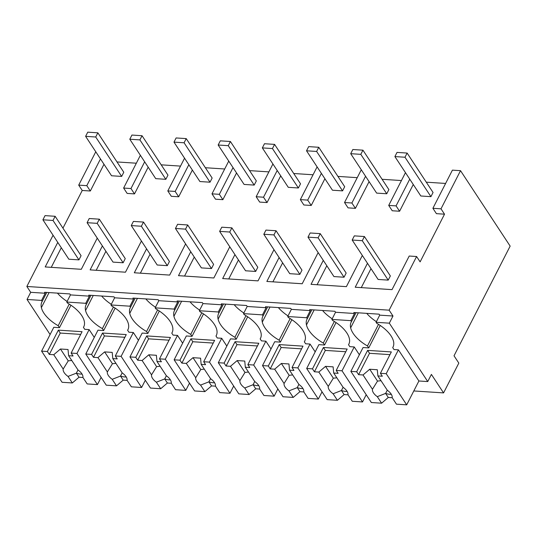 <?xml version="1.0" encoding="UTF-8"?>
<svg xmlns="http://www.w3.org/2000/svg" width="537" height="537" viewBox="0 0 537 537"><rect width="100%" height="100%" fill="white"/><g stroke="black" fill="none" stroke-linecap="round" stroke-linejoin="round"><path stroke-width="0.81" d="M389.318 323.167L427.741 381.565L431.399 374.41L443.569 392.903L458.82 363.099L454.02 355.796L510.15 246.107L460.524 170.672L441.005 208.826L444.522 214.182L420.115 261.875L416.598 256.518L389.137 310.178L392.983 316.018L389.318 323.167L376.068 322.301L379.726 315.145L379.088 314.172L353.843 312.521L354.48 313.494L335.544 312.259L334.907 311.285L309.661 309.634L310.299 310.608L291.363 309.366L290.725 308.392L265.479 306.741L266.117 307.714L247.181 306.473L246.543 305.499L221.298 303.848L221.935 304.821L202.999 303.586L202.362 302.613L177.116 300.955L177.754 301.928L158.818 300.693L158.18 299.72L132.934 298.069L133.572 299.042L114.636 297.8L113.998 296.827L88.753 295.175L89.39 296.149L79.295 295.491L70.454 294.907L69.817 293.934L44.571 292.282L45.209 293.256L30.69 292.309L27.031 299.465L50.095 334.524M460.524 170.672L452.416 170.142L432.896 208.296L441.005 208.826M444.522 214.182L436.413 213.652L432.896 208.296M148.178 167.168L134.505 193.897L127.141 193.414L123.624 188.057L140.379 155.314M117.006 161.946L136.338 163.208M103.997 164.282L90.323 191.004L82.235 190.474L62.95 228.158M61.292 247.738L51.263 267.339M105.903 251.289L96.19 270.279M150.085 254.182L140.372 273.172M194.266 257.075L184.553 276.058M238.448 259.962L228.735 278.951M282.63 262.855L272.917 281.844M326.811 265.748L317.099 284.738M370.993 268.634L361.28 287.624M445.609 183.446L426.277 182.184M399.595 211.242L396.071 205.886L388.714 205.409L392.232 210.759L399.595 211.242L413.268 184.513M401.428 180.553L382.096 179.291M361.287 169.766L344.532 202.516L348.05 207.866L355.413 208.349L369.087 181.627M357.246 177.666L337.914 176.398M317.105 166.879L300.351 199.623L303.868 204.98L311.232 205.456L324.905 178.734M313.064 174.773L293.732 173.505M272.924 163.986L256.169 196.73L259.686 202.087L267.05 202.57L280.723 175.841M268.883 171.88L249.551 170.618M228.742 161.093L211.987 193.844L215.505 199.193L222.868 199.677L236.542 172.954M224.701 168.994L205.369 167.725M184.56 158.207L167.806 190.95L171.323 196.307L178.687 196.784L192.36 170.061M180.519 166.101L161.187 164.832M416.598 256.518L409.214 256.035L392.017 289.638L355.219 287.228L367.476 263.284M57.768 242.388L45.202 266.943L81.295 269.305L97.244 238.133M53.062 235.24L26.85 286.469L30.69 292.309M389.137 310.178L26.85 286.469M323.294 260.391L311.037 284.335L346.385 286.651L362.334 255.478M279.112 257.505L266.855 281.448L302.203 283.758L318.152 252.585M234.931 254.612L222.674 278.555L258.022 280.871L273.971 249.692M190.749 251.719L178.492 275.662L213.84 277.978L229.789 246.805M146.567 248.826L134.31 272.776L169.658 275.085L185.607 243.912M102.386 245.939L90.129 269.883L125.477 272.199L141.426 241.019M392.983 316.018L379.726 315.145M427.741 381.565L418.9 380.988L406.697 404.838L396.46 404.166L392.158 397.628A10.787 5.336 -152.9 0 0 387.311 390.258L377.887 375.94L377.296 369.738L369.724 369.241L363.025 374.967L358.595 374.678L356.669 371.758L350.862 371.376L371.356 402.522L381.599 403.193L377.296 396.662L385.62 393.406L388.291 397.467L381.599 403.193M376.068 322.301L376.706 323.274A27.924 13.821 -152.9 0 1 386.157 330.174A27.937 13.828 -152.9 0 1 393.01 347.083A27.937 13.828 -152.9 0 1 392.715 347.607L393.997 349.553L398.414 349.842L418.9 380.988M443.569 392.903L413.799 390.956M396.071 205.886L409.751 179.163M354.48 313.494L350.822 320.649L351.46 321.623L356.044 312.668M350.822 320.649L331.886 319.408L335.544 312.259M393.265 346.533L392.715 347.607M405.469 172.659L388.714 205.409M366.731 313.366A27.937 13.828 -152.9 0 0 376.39 321.67M350.862 371.376L363.066 347.533L368.751 347.902L367.469 345.956A27.937 13.828 -152.9 0 1 350.654 327.852A27.924 13.821 -152.9 0 1 351.164 322.146A27.924 13.821 -152.9 0 1 351.46 321.623M331.886 319.408L332.524 320.381A27.924 13.821 -152.9 0 1 341.975 327.288A27.937 13.828 -152.9 0 1 348.828 344.19A27.937 13.828 -152.9 0 1 348.533 344.714L349.815 346.66L354.232 346.949L359.367 354.762M378.518 324.355L367.469 345.956M368.751 347.902L380.23 325.462M95.774 151.776L78.711 185.124L82.235 190.474M46.773 292.43L42.188 301.385L41.55 300.411L27.031 299.465M82.953 377.491L79.02 377.229L72.327 382.955L62.084 382.284L41.591 351.138L53.794 327.295L59.479 327.664L58.197 325.717A27.937 13.828 -152.9 0 1 41.383 307.614A27.924 13.821 -152.9 0 1 41.893 301.908A27.924 13.821 -152.9 0 1 42.188 301.385M41.55 300.411L45.209 293.256M100.479 158.925L86.799 185.648L90.323 191.004M86.799 185.648L78.711 185.124M59.479 327.664L70.958 305.231M69.246 304.117L58.197 325.717M57.459 293.128A27.937 13.828 -152.9 0 0 67.118 301.438M89.39 296.149L85.732 303.304L66.796 302.062L70.454 294.907M66.796 302.062L67.434 303.036A27.924 13.821 -152.9 0 1 76.885 309.936A27.937 13.828 -152.9 0 1 83.738 326.845A27.937 13.828 -152.9 0 1 83.443 327.369L84.725 329.315L89.142 329.604L94.277 337.411M134.505 193.897L130.981 188.541L123.624 188.057M127.135 380.377L123.201 380.122L116.509 385.848L106.266 385.177L85.772 354.031L97.976 330.181L103.661 330.557L102.379 328.61A27.937 13.828 -152.9 0 1 85.564 310.507A27.924 13.821 -152.9 0 1 86.074 304.801A27.924 13.821 -152.9 0 1 86.37 304.278L90.954 295.316M85.732 303.304L86.37 304.278M130.981 188.541L144.661 161.818M83.994 326.295L83.443 327.369M355.413 208.349L351.889 202.999L365.569 176.27M351.889 202.999L344.532 202.516M349.084 343.646L348.533 344.714M310.299 310.608L306.64 317.756L307.278 318.73L311.863 309.775M306.64 317.756L287.704 316.521L291.363 309.366M322.549 310.473A27.937 13.828 -152.9 0 0 332.208 318.783M348.043 394.836L344.11 394.574L337.417 400.3L327.174 399.629L306.681 368.483L318.884 344.64L324.57 345.009L323.287 343.062A27.937 13.828 -152.9 0 1 306.473 324.959A27.924 13.821 -152.9 0 1 306.983 319.253A27.924 13.821 -152.9 0 1 307.278 318.73M287.704 316.521L288.342 317.495A27.924 13.821 -152.9 0 1 297.793 324.395A27.937 13.828 -152.9 0 1 304.647 341.304A27.937 13.828 -152.9 0 1 304.351 341.827L305.634 343.774L310.05 344.063L315.185 351.869M334.336 321.468L323.287 343.062M324.57 345.009L336.048 322.576M311.232 205.456L307.708 200.106L321.388 173.384M307.708 200.106L300.351 199.623M304.902 340.753L304.351 341.827M266.117 307.714L262.459 314.87L263.096 315.843L267.681 306.882M262.459 314.87L243.523 313.628L247.181 306.473M278.367 307.58A27.937 13.828 -152.9 0 0 288.027 315.89M303.861 391.943L299.928 391.688L293.236 397.407L282.992 396.742L262.499 365.596L274.702 341.747L280.388 342.116L279.106 340.169A27.937 13.828 -152.9 0 1 262.291 322.072A27.924 13.821 -152.9 0 1 262.801 316.367A27.924 13.821 -152.9 0 1 263.096 315.843M243.523 313.628L244.16 314.601A27.924 13.821 -152.9 0 1 253.612 321.502A27.937 13.828 -152.9 0 1 260.465 338.411A27.937 13.828 -152.9 0 1 260.17 338.934L261.452 340.881L265.869 341.17L271.004 348.976M290.155 318.575L279.106 340.169M280.388 342.116L291.866 319.683M267.05 202.57L263.526 197.213L277.206 170.491M263.526 197.213L256.169 196.73M260.72 337.86L260.17 338.934M221.935 304.821L218.277 311.977L218.915 312.95L223.499 303.996M218.277 311.977L199.341 310.735L202.999 303.586M234.186 304.694A27.937 13.828 -152.9 0 0 243.845 312.997M259.68 389.05L255.746 388.795L249.054 394.52L238.811 393.849L218.317 362.703L230.521 338.854L236.206 339.23L234.924 337.283A27.937 13.828 -152.9 0 1 218.109 319.179A27.924 13.821 -152.9 0 1 218.619 313.474A27.924 13.821 -152.9 0 1 218.915 312.95M199.341 310.735L199.979 311.708A27.924 13.821 -152.9 0 1 209.43 318.609A27.937 13.828 -152.9 0 1 216.283 335.518A27.937 13.828 -152.9 0 1 215.988 336.041L217.27 337.988L221.687 338.276L226.822 346.083M245.973 315.682L234.924 337.283M236.206 339.23L247.685 316.79M222.868 199.677L219.344 194.327L233.024 167.598M219.344 194.327L211.987 193.844M216.539 334.974L215.988 336.041M177.754 301.928L174.095 309.084L174.733 310.057L179.318 301.103M174.095 309.084L155.159 307.849L158.818 300.693M190.004 301.801A27.937 13.828 -152.9 0 0 199.663 310.111M215.498 386.163L211.565 385.902L204.872 391.627L194.629 390.956L174.136 359.81L186.339 335.967L192.024 336.337L190.742 334.39A27.937 13.828 -152.9 0 1 173.928 316.286A27.924 13.821 -152.9 0 1 174.438 310.581A27.924 13.821 -152.9 0 1 174.733 310.057M155.159 307.849L155.797 308.822A27.924 13.821 -152.9 0 1 165.248 315.722A27.937 13.828 -152.9 0 1 172.102 332.625A27.937 13.828 -152.9 0 1 171.806 333.155L173.089 335.101L177.505 335.39L182.64 343.197M201.791 312.789L190.742 334.39M192.024 336.337L203.503 313.903M178.687 196.784L175.163 191.434L188.843 164.705M175.163 191.434L167.806 190.95M172.357 332.081L171.806 333.155M133.572 299.042L129.914 306.191L130.551 307.164L135.136 298.21M129.914 306.191L110.978 304.956L114.636 297.8M145.822 298.908A27.937 13.828 -152.9 0 0 155.482 307.218M171.316 383.27L167.383 383.015L160.691 388.734L150.447 388.063L129.954 356.924L142.157 333.074L147.843 333.443L146.561 331.497A27.937 13.828 -152.9 0 1 129.746 313.4A27.924 13.821 -152.9 0 1 130.256 307.694A27.924 13.821 -152.9 0 1 130.551 307.164M110.978 304.956L111.615 305.929A27.924 13.821 -152.9 0 1 121.067 312.829A27.937 13.828 -152.9 0 1 127.92 329.738A27.937 13.828 -152.9 0 1 127.625 330.262L128.907 332.208L133.324 332.497L138.459 340.304M157.609 309.903L146.561 331.497M147.843 333.443L159.321 311.01M128.175 329.188L127.625 330.262M101.641 296.021A27.937 13.828 -152.9 0 0 111.3 304.325M113.428 307.01L102.379 328.61M103.661 330.557L115.14 308.117M363.025 374.967L372.45 389.285A10.787 5.336 -152.9 0 0 377.296 396.662M356.669 371.758L367.61 350.379L391.345 351.93L380.404 373.309L386.21 373.692L398.414 349.842M392.225 397.729L388.291 397.467M372.45 389.285L377.518 381.095L369.724 369.241M380.404 373.309L382.324 376.229L377.887 375.94M389.963 354.635L369.53 353.299L367.61 350.379M358.595 374.678L369.53 353.299M406.697 404.838L386.21 373.692M391.305 394.299A10.78 5.336 27.1 0 1 385.62 393.399M381.022 380.699L377.524 381.095M337.417 400.3L333.115 393.769A10.787 5.336 -152.9 0 1 328.268 386.392L318.844 372.074L314.413 371.785L312.487 368.865L306.681 368.483M312.487 368.865L323.428 347.486L347.164 349.037L336.222 370.416L342.029 370.798L354.232 346.949M366.221 394.715L362.515 401.945L352.279 401.273L347.976 394.742A10.787 5.336 -152.9 0 0 343.13 387.365L333.705 373.047L333.115 366.845L325.543 366.355L318.844 372.074M333.115 393.769L341.438 390.513L344.11 394.574M328.268 386.392L333.336 378.202L325.543 366.355M336.222 370.416L338.142 373.336L333.705 373.047M345.781 351.742L325.348 350.406L323.428 347.486M314.413 371.785L325.348 350.406M362.515 401.945L342.029 370.798M347.13 391.413A10.78 5.336 27.1 0 1 341.438 390.513L343.083 387.298M336.84 377.806L333.343 378.209M293.236 397.407L288.933 390.876A10.787 5.336 -152.9 0 1 284.086 383.505L274.662 369.181L270.232 368.892L268.305 365.972L262.499 365.596M268.305 365.972L279.247 344.593L302.982 346.15L292.041 367.53L297.847 367.905L310.05 344.063M322.039 391.822L318.334 399.051L308.097 398.38L303.794 391.849A10.787 5.336 -152.9 0 0 298.948 384.479L289.524 370.154L288.933 363.958L281.361 363.462L274.662 369.181M288.933 390.876L297.256 387.62L299.928 391.688M284.086 383.505L289.154 375.309M292.658 374.913L289.161 375.316L281.361 363.462M292.041 367.53L293.961 370.449L289.524 370.154M301.599 348.855L281.166 347.513L279.247 344.593M270.232 368.892L281.166 347.513M318.334 399.051L297.847 367.905M302.949 388.519A10.78 5.336 27.1 0 1 297.256 387.62L298.901 384.405M249.054 394.52L244.751 387.983A10.787 5.336 -152.9 0 1 239.905 380.612L230.48 366.294L226.05 366.006L224.124 363.086L218.317 362.703M224.124 363.086L235.065 341.707L258.8 343.257L247.859 364.636L253.665 365.019L265.869 341.17M277.857 388.929L274.152 396.158L263.915 395.494L259.613 388.956A10.787 5.336 -152.9 0 0 254.766 381.585L245.342 367.268L244.751 361.065L237.179 360.569L230.48 366.294M244.751 387.983L253.075 384.734L255.746 388.795M239.905 380.612L244.973 372.423L237.179 360.569M247.859 364.636L249.779 367.556L245.342 367.268M257.418 345.962L236.985 344.626L235.065 341.707M226.05 366.006L236.985 344.626M274.152 396.158L253.665 365.019M258.767 385.626A10.78 5.336 27.1 0 1 253.075 384.727L254.719 381.512M248.477 372.027L244.979 372.423M204.872 391.627L200.57 385.096A10.787 5.336 -152.9 0 1 195.723 377.719L186.299 363.401L181.868 363.113L179.942 360.193L174.136 359.81M179.942 360.193L190.883 338.813L214.619 340.364L203.677 361.743L209.484 362.126L221.687 338.276M233.676 386.043L229.97 393.272L219.734 392.601L215.431 386.069A10.787 5.336 -152.9 0 0 210.585 378.692L201.16 364.375L200.57 358.172L192.998 357.676L186.299 363.401M200.57 385.096L208.893 381.841L211.565 385.902M195.723 377.719L200.791 369.53L192.998 357.676M203.677 361.743L205.597 364.663L201.16 364.375M213.236 343.069L192.803 341.733L190.883 338.813M181.868 363.113L192.803 341.733M229.97 393.272L209.484 362.126M214.585 382.74A10.78 5.336 27.1 0 1 208.893 381.834L210.538 378.625M204.295 369.134L200.798 369.53M160.691 388.734L156.388 382.203A10.787 5.336 -152.9 0 1 151.541 374.833L142.117 360.508L137.687 360.22L135.76 357.3L129.954 356.924M135.76 357.3L146.702 335.92L170.437 337.478L159.496 358.857L165.302 359.233L177.505 335.39M189.494 383.149L185.789 390.379L175.552 389.708L171.249 383.176A10.787 5.336 -152.9 0 0 166.403 375.806L156.979 361.482L156.388 355.286L148.816 354.789L142.117 360.508M156.388 382.203L164.711 378.947L167.383 383.015M151.541 374.833L156.609 366.637L148.816 354.789M159.496 358.857L161.415 361.77L156.979 361.482M169.054 340.176L148.621 338.84L146.702 335.92M137.687 360.22L148.621 338.84M185.789 390.379L165.302 359.233M170.404 379.847A10.78 5.336 27.1 0 1 164.711 378.947L166.356 375.732M160.113 366.241L156.616 366.643M116.509 385.848L112.206 379.31A10.787 5.336 -152.9 0 1 107.36 371.94L97.935 357.622L93.505 357.327L91.579 354.407L85.772 354.031M91.579 354.407L102.52 333.034L126.255 334.585L115.314 355.964L121.12 356.34L133.324 332.497M145.312 380.256L141.607 387.486L131.37 386.815L127.068 380.283A10.787 5.336 -152.9 0 0 122.221 372.913L112.797 358.595L112.206 352.393L104.634 351.896L97.935 357.622M112.206 379.31L120.53 376.061L123.201 380.122M107.36 371.94L112.428 363.744L104.634 351.896M115.314 355.964L117.234 358.884L112.797 358.595M124.873 337.29L104.44 335.954L102.52 333.034M93.505 357.327L104.44 335.954M141.607 387.486L121.12 356.34M126.222 376.954A10.78 5.336 27.1 0 1 120.53 376.054L122.174 372.839M115.932 363.354L112.434 363.75M72.327 382.955L68.024 376.424A10.787 5.336 -152.9 0 1 63.178 369.047L53.754 354.729L49.323 354.44L47.397 351.52L41.591 351.138M47.397 351.52L58.338 330.141L82.074 331.691L71.132 353.071L76.939 353.453L89.142 329.604M101.131 377.37L97.425 384.599L87.189 383.928L82.886 377.397A10.787 5.336 -152.9 0 0 78.04 370.02L68.615 355.702L68.024 349.5L60.453 349.003L53.754 354.729M68.024 376.424L76.348 373.168L79.02 377.229M63.178 369.047L68.246 360.857M71.75 360.461L68.253 360.857L60.453 349.003M71.132 353.071L73.052 355.991L68.615 355.702M80.691 334.397L60.258 333.061L58.338 330.141M49.323 354.44L60.258 333.061M97.425 384.599L76.939 353.453M82.04 374.067A10.78 5.336 27.1 0 1 76.348 373.161M394.89 156.576L404.992 157.24L407.127 153.065L433.057 192.481L430.922 196.656L420.82 195.992L394.89 156.576L397.024 152.401L407.127 153.065M404.992 157.24L430.922 196.656M350.708 153.683L360.81 154.347L362.945 150.172L388.875 189.595L386.741 193.763L376.638 193.105L350.708 153.683L352.843 149.514L362.945 150.172M360.81 154.347L386.741 193.763M306.526 150.796L316.629 151.454L318.763 147.279L344.694 186.701L342.559 190.877L332.457 190.212L306.526 150.796L308.661 146.621L318.763 147.279M316.629 151.454L342.559 190.877M262.345 147.903L272.447 148.561L274.582 144.393L300.512 183.808L298.377 187.984L288.275 187.319L262.345 147.903L264.479 143.728L274.582 144.393M272.447 148.561L298.377 187.984M218.163 145.01L228.265 145.675L230.4 141.5L256.33 180.915L254.196 185.09L244.093 184.433L218.163 145.01L220.298 140.842L230.4 141.5M228.265 145.675L254.196 185.09M173.981 142.124L184.084 142.782L186.218 138.606L212.149 178.029L210.014 182.197L199.912 181.54L173.981 142.124L176.116 137.949L186.218 138.606M184.084 142.782L210.014 182.197M129.8 139.231L139.902 139.888L142.036 135.72L167.967 175.136L165.832 179.311L155.73 178.646L129.8 139.231L131.934 135.055L142.036 135.72M139.902 139.888L165.832 179.311M85.618 136.338L95.72 137.002L97.855 132.827L123.785 172.243L121.651 176.418L111.548 175.76L85.618 136.338L87.753 132.162L97.855 132.827M95.72 137.002L121.651 176.418M352.178 240.039L362.28 240.697L364.415 236.528L390.345 275.944L388.211 280.119L378.115 279.455L352.178 240.039L354.319 235.864L364.415 236.528M362.28 240.697L388.211 280.119M307.996 237.146L318.099 237.81L320.233 233.635L346.164 273.051L344.029 277.226L333.933 276.568L307.996 237.146L310.138 232.977L320.233 233.635M318.099 237.81L344.029 277.226M263.815 234.26L273.917 234.917L276.052 230.742L301.982 270.165L299.847 274.333L289.752 273.675L263.815 234.26L265.956 230.084L276.052 230.742M273.917 234.917L299.847 274.333M219.633 231.366L229.735 232.024L231.87 227.856L257.8 267.272L255.666 271.447L245.57 270.782L219.633 231.366L221.774 227.191L231.87 227.856M229.735 232.024L255.666 271.447M175.451 228.473L185.554 229.138L187.688 224.963L213.619 264.379L211.484 268.554L201.388 267.896L175.451 228.473L177.593 224.298L187.688 224.963M185.554 229.138L211.484 268.554M131.27 225.58L141.372 226.245L143.507 222.07L169.437 261.492L167.302 265.661L157.207 265.003L131.27 225.58L133.411 221.412L143.507 222.07M141.372 226.245L167.302 265.661M87.088 222.694L97.19 223.352L99.325 219.177L125.255 258.599L123.121 262.774L113.025 262.11L87.088 222.694L89.229 218.519L99.325 219.177M97.19 223.352L123.121 262.774M42.906 219.801L53.009 220.459L55.143 216.29L81.074 255.706L78.939 259.881L68.843 259.217L42.906 219.801L45.048 215.626L55.143 216.29M53.009 220.459L78.939 259.881M358.347 312.816L350.654 327.852M49.075 292.578L41.383 307.614M314.165 309.923L306.473 324.959M269.983 307.036L262.291 322.072M225.802 304.143L218.109 319.179M181.62 301.25L173.928 316.286M137.438 298.364L129.746 313.4M93.257 295.471L85.564 310.507M387.264 390.191L385.62 393.406M77.993 369.953L76.348 373.168"/></g></svg>
